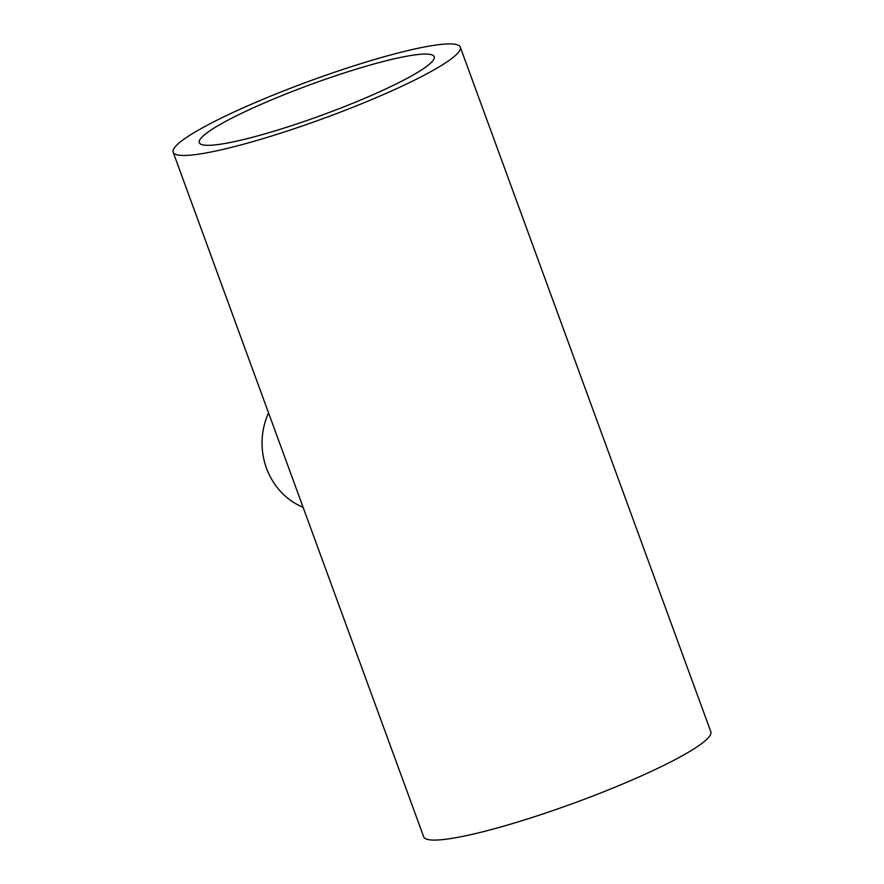 <?xml version="1.0" encoding="UTF-8"?>
<svg xmlns="http://www.w3.org/2000/svg" width="884" height="884" viewBox="0 0 884 884"><rect width="100%" height="100%" fill="white"/><g stroke="black" fill="none" stroke-linecap="round" stroke-linejoin="round"><path stroke-width="1.33" d="M303.124 507.339A68.797 64.013 -90.6 0 1 268.548 412.861M362.55 99.229A125.053 16.321 -20.1 0 0 434.166 56.709A125.053 16.321 -20.1 0 0 270.913 100.146A125.053 16.321 -20.1 0 0 199.298 142.667A125.053 16.321 -20.1 0 0 362.55 99.229M260.725 100.246A152.877 19.956 -20.1 0 0 173.165 152.225A152.877 19.956 -20.1 0 0 372.739 99.13A152.877 19.956 -20.1 0 0 460.299 47.15A152.877 19.956 -20.1 0 0 260.725 100.246M173.165 152.225L423.701 836.85A152.877 19.956 -20.1 0 0 623.275 783.754A152.877 19.956 -20.1 0 0 710.835 731.775L460.299 47.15"/></g></svg>

